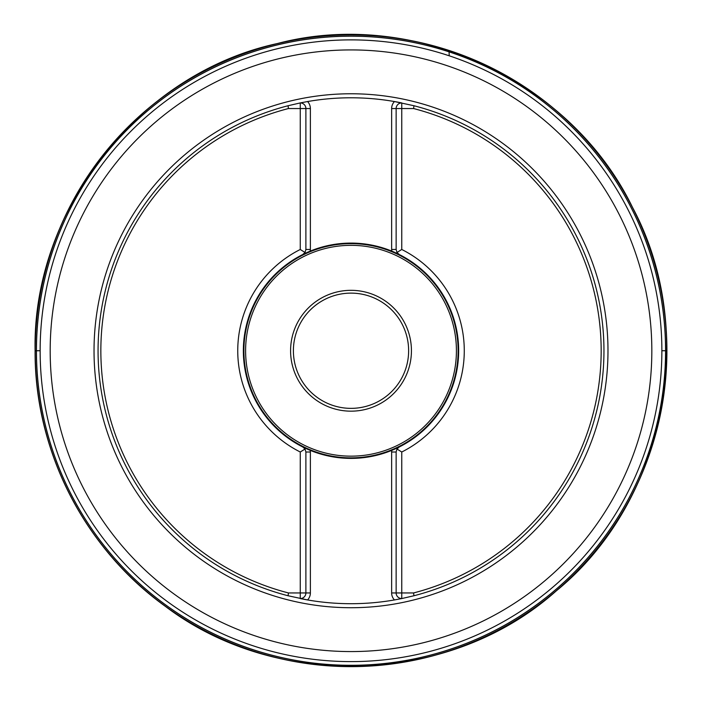 <?xml version="1.0" encoding="UTF-8"?>
<svg xmlns="http://www.w3.org/2000/svg" width="702" height="702" viewBox="0 0 702 702"><rect width="100%" height="100%" fill="white"/><g stroke="black" fill="none" stroke-linecap="round" stroke-linejoin="round"><path stroke-width="1.05" d="M413.943 595.752A252.966 252.966 0 0 0 413.943 105.739L413.583 108.547A250.149 250.149 0 0 1 413.583 592.944L413.943 595.752L401.755 598.56L401.755 452.009A113.268 113.268 0 0 0 401.755 249.482L401.755 108.547L413.583 108.547M288.074 595.752L288.434 592.944A250.149 250.149 0 0 1 288.434 108.547L288.074 105.739A252.966 252.966 0 0 0 288.074 595.752L307.564 599.947A252.966 252.966 0 0 0 394.454 599.947L401.755 598.56A5.625 5.625 0 0 1 396.139 592.944L413.583 592.944M288.074 105.739L300.263 102.922L300.263 249.482A113.268 113.268 0 0 0 300.272 452.009L300.263 592.944L288.434 592.944M413.943 105.739L394.454 101.544A252.966 252.966 0 0 0 307.564 101.544L300.263 102.922A5.625 5.625 0 0 1 305.888 108.547L288.434 108.547M391.769 251.114A10.118 10.118 0 0 1 391.637 249.473L391.637 108.547L401.755 108.547L401.755 102.922A252.966 252.966 0 0 0 394.454 101.544A252.966 252.966 0 0 1 401.755 102.922A5.625 5.625 0 0 0 396.139 108.547L396.139 249.473L396.99 252.466L401.755 249.482A113.268 113.268 0 0 1 401.755 452.009L396.99 449.026L399.236 446.99A107.652 107.652 0 0 0 399.236 254.501L396.99 252.466A5.625 5.625 0 0 0 399.236 254.501L391.637 251.053L391.637 249.473L391.769 251.114A107.652 107.652 0 0 1 391.769 450.377L391.637 450.43A107.652 107.652 0 0 1 310.381 450.43L302.781 446.99L305.028 449.026A5.625 5.625 0 0 0 302.781 446.99A107.652 107.652 0 0 1 243.357 350.746A107.652 107.652 0 0 0 310.249 450.377L310.381 452.009A10.118 10.118 0 0 0 310.249 450.377M661.872 350.746A310.863 310.863 0 0 0 195.577 81.529A310.863 310.863 0 0 0 195.577 619.963A310.863 310.863 0 0 0 661.872 350.746A310.863 310.863 0 0 0 195.577 81.529A310.863 310.863 0 0 0 195.577 619.963A310.863 310.863 0 0 0 661.872 350.746L666.856 350.746M310.381 450.43L310.381 592.944L300.263 592.944L300.263 598.56A252.966 252.966 0 0 0 307.564 599.947A252.966 252.966 0 0 1 300.263 598.56A5.625 5.625 0 0 0 305.888 592.944L305.888 452.009L305.028 449.026L300.272 452.009A113.268 113.268 0 0 1 300.263 249.482L305.028 252.466L302.781 254.501A107.652 107.652 0 0 0 243.357 350.746A107.652 107.652 0 0 1 310.249 251.114L310.381 251.053A107.652 107.652 0 0 1 391.637 251.053M310.249 251.114L310.381 249.473A10.118 10.118 0 0 1 310.249 251.114L302.781 254.501A5.625 5.625 0 0 0 305.028 252.466L305.888 249.473L305.888 108.547L310.381 108.547L310.381 251.053M391.769 450.377L391.637 452.009A10.118 10.118 0 0 1 391.769 450.377L399.236 446.99A5.625 5.625 0 0 0 396.99 449.026L396.139 452.009L396.139 592.944L391.637 592.944L391.637 450.43M243.901 350.746A107.108 107.108 0 0 0 404.563 443.506A107.108 107.108 0 0 0 404.563 257.985A107.108 107.108 0 0 0 243.901 350.746M290.584 350.746A60.433 60.433 0 0 1 381.221 298.411A60.433 60.433 0 0 1 381.221 403.08A60.433 60.433 0 0 1 290.584 350.746M293.392 350.746A57.617 57.617 0 0 0 379.817 400.64A57.617 57.617 0 0 0 379.817 300.842A57.617 57.617 0 0 0 293.392 350.746M307.564 101.544A252.966 252.966 0 0 0 306.871 101.667A252.966 252.966 0 0 1 307.564 101.544A10.118 10.118 0 0 1 310.381 108.547M394.454 599.947A252.966 252.966 0 0 0 395.156 599.824A252.966 252.966 0 0 1 394.454 599.947A10.118 10.118 0 0 1 391.637 592.944M450.587 50.904L449.043 50.57M449.078 51.816L449.578 50.693L449.087 51.869L449.578 50.693L450.359 50.913M449.087 51.869L449.201 55.8L449.087 51.869M35.1 350.746C32.143 209.459 139.426 73.28 277.264 43.568C413.566 7.468 570.98 80.098 632.484 207.327C699.262 331.87 665.496 501.912 556.177 590.961C451.123 685.012 277.887 691.76 165.321 606.317C84.407 548.367 34.424 450.272 35.1 350.746A315.891 315.891 0 0 1 508.959 77.176A315.891 315.891 0 0 1 508.959 624.315A315.891 315.891 0 0 1 35.118 350.746L40.146 350.746M36.451 350.746A314.557 314.557 0 0 1 508.292 78.334A314.557 314.557 0 0 1 508.292 623.157A314.557 314.557 0 0 1 36.451 350.746M36.399 350.746A314.61 314.61 0 0 1 508.309 78.291A314.61 314.61 0 0 1 508.309 623.201A314.61 314.61 0 0 1 36.399 350.746M35.188 350.746A315.821 315.821 0 0 1 508.924 77.229A315.821 315.821 0 0 1 508.924 624.253A315.821 315.821 0 0 1 35.188 350.746M35.161 350.746A315.847 315.847 0 0 1 508.932 77.211A315.847 315.847 0 0 1 508.932 624.271A315.847 315.847 0 0 1 35.161 350.746M651.833 350.746A300.825 300.825 0 0 0 351.009 49.921A300.825 300.825 0 0 0 50.184 350.746A300.825 300.825 0 0 0 351.009 651.57A300.825 300.825 0 0 0 651.833 350.746M94.033 350.746A256.976 256.976 0 0 1 351.009 93.77A256.976 256.976 0 0 1 607.985 350.746A256.976 256.976 0 0 1 351.009 607.721A256.976 256.976 0 0 1 94.033 350.746M245.603 350.746A105.405 105.405 0 0 0 403.711 442.032A105.405 105.405 0 0 0 403.711 259.459A105.405 105.405 0 0 0 245.603 350.746M391.637 108.547A10.118 10.118 0 0 1 394.454 101.544M310.381 249.473L305.888 249.473M391.637 249.473L396.139 249.473M310.381 592.944A10.118 10.118 0 0 1 307.564 599.947M391.637 452.009L396.139 452.009M310.381 452.009L305.888 452.009M396.99 449.026A5.625 5.625 0 0 1 399.236 446.99M305.028 449.026A5.625 5.625 0 0 0 302.781 446.99M305.028 252.466A5.625 5.625 0 0 1 302.781 254.501M396.99 252.466A5.625 5.625 0 0 0 399.236 254.501"/></g></svg>
